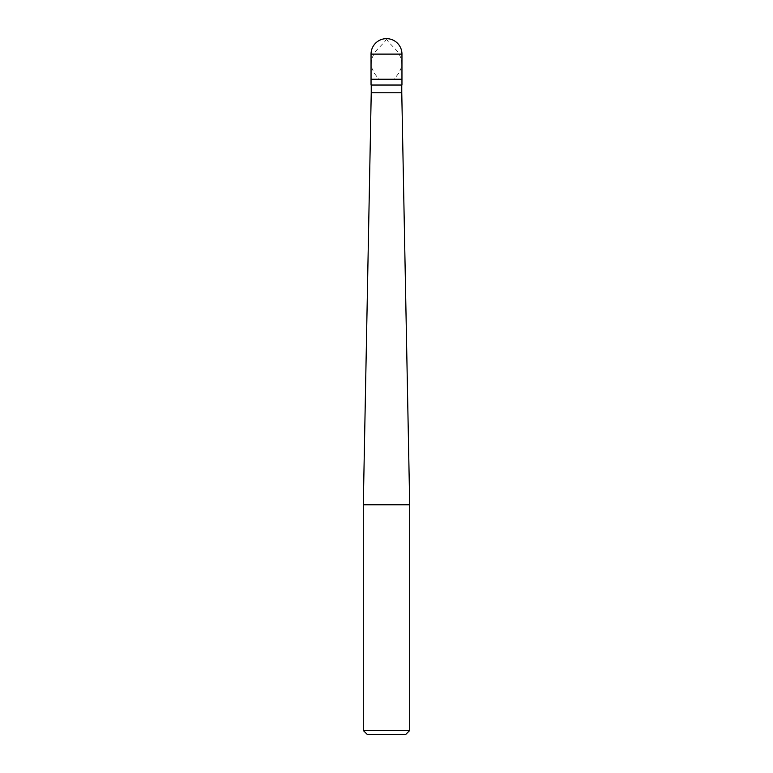 <?xml version="1.0" encoding="UTF-8"?>
<svg xmlns="http://www.w3.org/2000/svg" width="773" height="773" viewBox="0 0 773 773"><rect width="100%" height="100%" fill="white"/><g stroke="black" fill="none" stroke-linecap="round" stroke-linejoin="round"><path stroke-width="0.58" stroke-dasharray="3.87 2.9" d="M386.5 79.233L401.96 79.233L386.5 79.233M371.04 85.03L401.96 85.03M371.233 92.76L401.767 92.76M363.31 504.769L409.69 504.769M363.31 730.485L409.69 730.485M367.175 734.35L405.825 734.35M386.345 38.65L388.259 41.723L398.24 52.129L401.574 59.453L401.892 64.42L400.791 69L398.443 73.58L394.404 78.923M386.655 38.65L384.741 41.723L374.76 52.129L371.426 59.453L371.108 64.42L372.209 69L374.557 73.58L378.596 78.923M371.04 54.11L401.96 54.11"/><path stroke-width="1.16" d="M401.96 54.11L401.96 79.233L371.04 79.233L401.96 79.233L401.96 85.03L371.04 85.03L371.04 54.11L401.96 54.11A15.46 15.46 0 0 0 386.5 38.65A15.46 15.46 0 0 0 371.04 54.11M401.767 85.03L401.767 92.76L371.233 92.76L363.31 504.769L409.69 504.769L409.69 730.485L363.31 730.485L363.31 504.769M409.69 730.485L405.825 734.35L367.175 734.35L363.31 730.485M401.767 92.76L409.69 504.769M371.233 85.03L371.233 92.76"/></g></svg>
